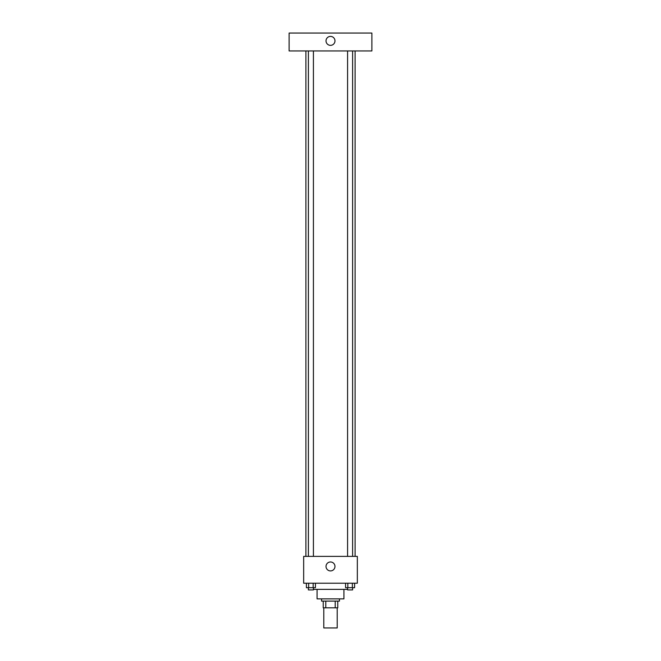 <?xml version="1.0" encoding="UTF-8"?>
<svg xmlns="http://www.w3.org/2000/svg" width="661" height="661" viewBox="0 0 661 661"><rect width="100%" height="100%" fill="white"/><g stroke="black" fill="none" stroke-linecap="round" stroke-linejoin="round"><path stroke-width="0.99" d="M323.791 607.823L323.791 627.95L337.209 627.95L337.209 607.823M335.21 601.113L335.21 607.823L323.229 607.823L323.229 601.113M335.21 607.823L337.771 607.823L337.771 601.113L337.771 607.823M339.448 598.874L339.448 601.113L321.552 601.113L321.552 598.874M325.79 601.113L325.79 607.823M343.918 589.372L343.918 598.874L317.082 598.874L317.082 589.372M347.579 589.372L313.421 589.372M357.337 583.217L303.663 583.217L303.663 556.38L357.337 556.38L357.337 583.217M334.97 566.444A4.47 4.47 0 0 1 328.261 570.319A4.47 4.47 0 0 1 328.261 562.577A4.47 4.47 0 0 1 334.97 566.444M355.097 50.938L355.097 556.38M347.579 556.38L347.579 50.938M313.421 50.938L313.421 556.38M371.879 50.938L289.121 50.938L289.121 33.05L371.879 33.05L371.879 50.938M330.5 36.405A4.47 4.47 0 0 1 334.375 43.114A4.47 4.47 0 0 1 326.625 43.114A4.47 4.47 0 0 1 330.5 36.405M354.61 583.217L354.61 587.695L345.571 587.695L345.571 583.217M352.354 583.217L352.354 587.695M347.835 583.217L347.835 587.695M352.602 587.695L352.602 589.926L347.579 589.926L347.579 587.695M315.429 583.217L315.429 587.695L306.39 587.695L306.39 583.217M313.165 583.217L313.165 587.695M308.646 583.217L308.646 587.695M313.421 587.695L313.421 589.926L308.398 589.926L308.398 587.695M305.903 50.938L305.903 556.38M352.602 556.38L352.602 50.938M308.398 50.938L308.398 556.38"/></g></svg>

